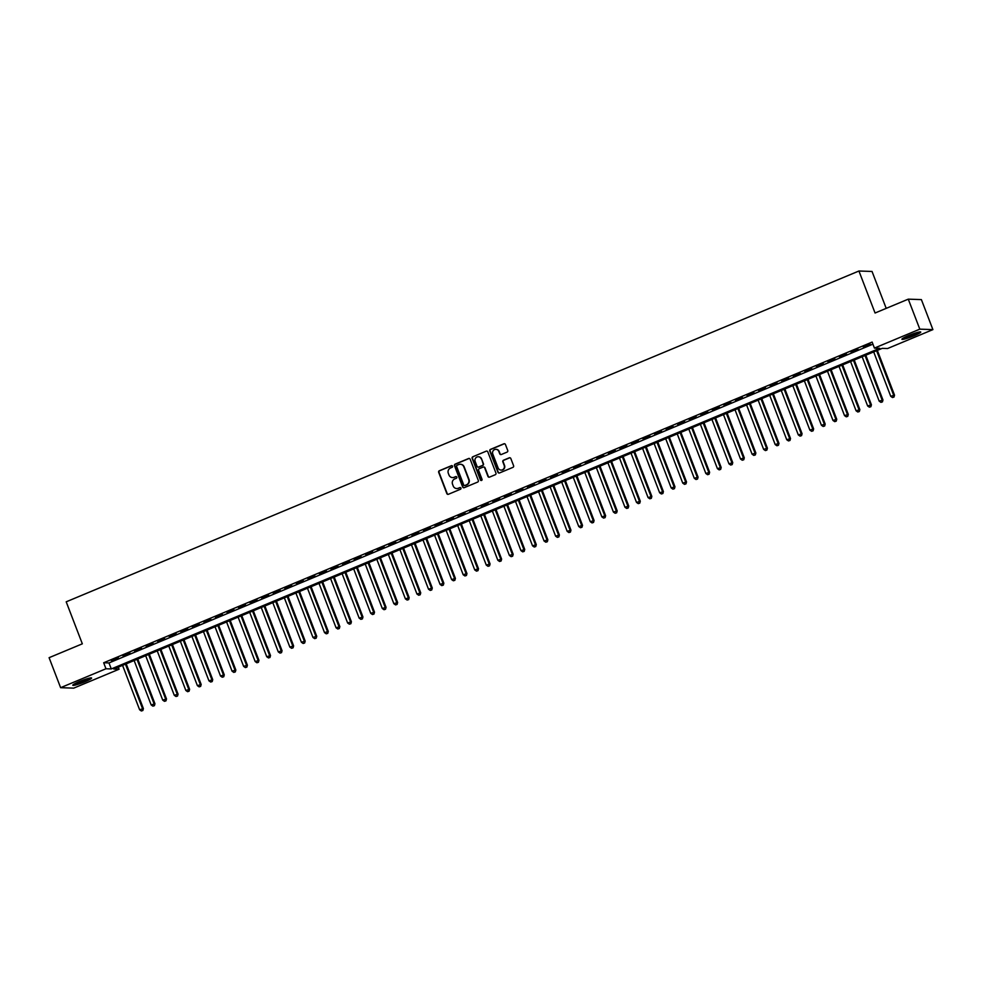 <?xml version="1.0" encoding="UTF-8"?>
<svg xmlns="http://www.w3.org/2000/svg" width="982" height="982" viewBox="0 0 982 982"><rect width="100%" height="100%" fill="white"/><g stroke="black" fill="none" stroke-linecap="round" stroke-linejoin="round"><path stroke-width="1.47" d="M452.542 466.18A0.884 0.859 -88 0 0 451.425 465.689L439.384 470.709A1.264 1.215 -88 0 0 438.696 472.367L446.835 493.565A1.264 1.215 -88 0 0 448.418 494.277L460.472 489.245A0.884 0.859 -88 0 0 460.19 487.538A0.884 0.859 -88 0 0 459.846 487.6L458.275 488.25A4.063 3.903 -88 0 1 453.205 485.992L452.53 484.224A4.063 3.903 -88 0 1 454.703 478.946L456.274 478.295A0.884 0.859 -88 0 0 455.979 476.577A0.884 0.859 -88 0 0 455.636 476.638L454.077 477.289A4.063 3.903 -88 0 1 448.995 475.03L448.32 473.275A4.063 3.903 -88 0 1 450.505 467.984L452.064 467.334A0.884 0.859 -88 0 0 452.542 466.18M451.953 465.652A0.884 0.859 -88 0 0 451.781 465.701L439.727 470.722A1.264 1.215 -88 0 0 439.052 472.379L447.191 493.578A1.264 1.215 -88 0 0 448.099 494.363M460.362 487.563A0.884 0.859 -88 0 0 460.19 487.612L458.275 488.25M456.164 476.601A0.884 0.859 -88 0 0 455.992 476.651L454.077 477.289M914.082 335.746A10.09 1.117 -21 0 1 901.906 339.269A10.09 1.117 -21 0 1 908.559 335.562A10.09 1.117 -21 0 1 920.748 332.039A10.09 1.117 -21 0 1 914.082 335.746M84.955 681.741A10.09 1.117 -21 0 1 72.778 685.264A10.09 1.117 -21 0 1 79.432 681.545A10.09 1.117 -21 0 1 91.608 678.034A10.09 1.117 -21 0 1 84.955 681.741M507.056 452.113A1.264 1.215 -88 0 0 507.731 450.456L505.448 444.515A1.264 1.215 -88 0 0 503.864 443.803L490.472 449.388A1.264 1.215 -88 0 0 489.797 451.045L497.935 472.244A1.264 1.215 -88 0 0 499.519 472.956L512.911 467.371A1.264 1.215 -88 0 0 513.586 465.714L510.824 458.533A1.264 1.215 -88 0 0 509.241 457.821L503.521 460.214A1.264 1.215 -88 0 0 502.833 461.859L504.196 465.431A3.4 3.265 -88 0 1 501.053 470.083A3.4 3.265 -88 0 1 498.132 467.96L492.78 454.003A3.4 3.265 -88 0 1 495.922 449.339A3.4 3.265 -88 0 1 498.844 451.475L499.74 453.794A1.264 1.215 -88 0 0 501.323 454.506L507.056 452.113M60.614 687.682L49.1 657.682L82.328 643.824L66.199 601.819L858.931 271.007L875.06 313.012L908.276 299.154L919.803 329.154L932.9 329.608L887.544 348.536L882.229 348.352L113.765 669.037L119.08 669.221L73.724 688.137L60.614 687.682L105.97 668.767L111.285 668.951L879.749 348.266L874.434 348.082L919.803 329.154M874.434 348.082L872.139 342.08L103.675 662.764L105.97 668.767M470.169 459.232A1.264 1.215 -88 0 0 468.586 458.52L455.206 464.105A1.264 1.215 -88 0 0 454.519 465.763L462.657 486.962A1.264 1.215 -88 0 0 464.24 487.673L477.633 482.088A1.264 1.215 -88 0 0 478.308 480.431L470.169 459.232M472.845 456.753L486.225 451.168A1.264 1.215 -88 0 1 487.808 451.867L495.947 473.078A1.264 1.215 -88 0 1 495.272 474.723L489.539 477.117A1.264 1.215 -88 0 1 487.956 476.417L484.654 467.813A1.264 1.215 -88 0 0 483.07 467.113L479.265 468.696A1.264 1.215 -88 0 0 478.578 470.341L482.015 479.302A0.884 0.859 -88 0 1 481.192 480.517A0.884 0.859 -88 0 1 480.431 479.965L472.158 458.398A1.264 1.215 -88 0 1 472.845 456.753L486.225 451.168M118.368 657.78L111.432 660.677L118.368 657.78M129.931 652.969L122.996 655.853L129.931 652.969M141.482 648.145L134.546 651.029L141.482 648.145M153.045 643.32L146.109 646.217L153.045 643.32M164.595 638.496L157.66 641.393L164.595 638.496M176.146 633.672L169.223 636.569L176.146 633.672M187.709 628.848L180.774 631.745L187.709 628.848M199.26 624.036L192.325 626.921L199.26 624.036M210.823 619.212L203.888 622.097L210.823 619.212M222.374 614.388L215.439 617.285L222.374 614.388M233.925 609.564L227.002 612.461L233.925 609.564M245.488 604.74L238.552 607.637L245.488 604.74M257.038 599.916L250.103 602.813L257.038 599.916M268.602 595.092L261.666 597.989L268.602 595.092M280.152 590.28L273.217 593.165L280.152 590.28M291.715 585.456L284.78 588.341L291.715 585.456M303.266 580.632L296.331 583.529L303.266 580.632M314.817 575.808L307.894 578.705L314.817 575.808M326.38 570.984L319.445 573.881L326.38 570.984M337.931 566.16L330.995 569.057L337.931 566.16M349.494 561.348L342.558 564.233L349.494 561.348M361.045 556.524L354.109 559.409L361.045 556.524M372.595 551.7L365.672 554.597L372.595 551.7M384.158 546.876L377.223 549.773L384.158 546.876M395.709 542.052L388.774 544.949L395.709 542.052M407.272 537.228L400.337 540.125L407.272 537.228M418.823 532.404L411.888 535.3L418.823 532.404M430.386 527.592L423.451 530.476L430.386 527.592M441.937 522.768L435.001 525.652L441.937 522.768M453.488 517.944L446.565 520.841L453.488 517.944M465.051 513.12L458.115 516.016L465.051 513.12M476.601 508.295L469.666 511.192L476.601 508.295M488.164 503.471L481.229 506.368L488.164 503.471M499.715 498.66L492.78 501.544L499.715 498.66M511.266 493.836L504.343 496.72L511.266 493.836M522.829 489.011L515.894 491.908L522.829 489.011M534.38 484.187L527.444 487.084L534.38 484.187M545.943 479.363L539.008 482.26L545.943 479.363M557.494 474.539L550.558 477.436L557.494 474.539M569.057 469.715L562.121 472.612L569.057 469.715M580.608 464.903L573.672 467.788L580.608 464.903M592.158 460.079L585.235 462.964L592.158 460.079M603.721 455.255L596.786 458.152L603.721 455.255M615.272 450.431L608.337 453.328L615.272 450.431M626.835 445.607L619.9 448.504L626.835 445.607M638.386 440.783L631.451 443.68L638.386 440.783M649.937 435.959L643.014 438.856L649.937 435.959M661.5 431.147L654.564 434.032L661.5 431.147M673.051 426.323L666.115 429.22L673.051 426.323M684.614 421.499L677.678 424.396L684.614 421.499M696.164 416.675L689.229 419.572L696.164 416.675M707.727 411.851L700.792 414.748L707.727 411.851M719.278 407.027L712.343 409.924L719.278 407.027M730.829 402.215L723.906 405.1L730.829 402.215M742.392 397.391L735.457 400.275L742.392 397.391M753.943 392.567L747.007 395.464L753.943 392.567M765.506 387.743L758.57 390.64L765.506 387.743M777.057 382.919L770.121 385.816L777.057 382.919M788.607 378.095L781.684 380.991L788.607 378.095M800.17 373.27L793.235 376.167L800.17 373.27M811.721 368.459L804.786 371.343L811.721 368.459M823.284 363.635L816.349 366.519L823.284 363.635M834.835 358.811L827.9 361.707L834.835 358.811M846.398 353.986L839.463 356.883L846.398 353.986M857.949 349.162L851.013 352.059L857.949 349.162M103.675 662.764L108.977 662.948L872.937 344.154M863.46 347.272L870.383 344.375L863.325 346.928M886.206 308.373L872.041 271.462L858.931 271.007M908.276 299.154L921.386 299.608L932.9 329.608M118.282 667.146L119.08 669.221M108.977 662.948L111.285 668.951M452.665 477.583A4.063 3.903 -88 0 0 454.433 477.301M456.875 488.545A4.063 3.903 -88 0 0 458.631 488.263M469.261 458.459A1.264 1.215 -88 0 0 468.942 458.533L455.55 464.118A1.264 1.215 -88 0 0 454.875 465.775L463.013 486.974A1.264 1.215 -88 0 0 463.921 487.759M457.084 465.235A0.884 0.859 -88 0 0 456.605 466.401L463.75 485.01A0.884 0.859 -88 0 0 464.854 485.501L466.499 484.813A4.063 3.903 -88 0 0 468.684 479.535L463.799 466.806A4.063 3.903 -88 0 0 458.729 464.547L457.084 465.235M460.497 464.277A4.063 3.903 -88 0 1 464.155 466.818L469.04 479.547A4.063 3.903 -88 0 1 466.855 484.826L465.21 485.513M483.733 467.039A1.264 1.215 -88 0 1 485.01 467.825L488.312 476.43A1.264 1.215 -88 0 0 489.22 477.203M473.189 456.765A1.264 1.215 -88 0 0 472.514 458.41L480.787 479.977A0.884 0.859 -88 0 0 481.376 480.505M481.229 458.889A3.4 3.265 -88 0 0 478.308 456.765A3.4 3.265 -88 0 0 475.153 461.417L477.043 466.34A1.264 1.215 -88 0 0 478.627 467.039L482.432 465.456A1.264 1.215 -88 0 0 483.119 463.811L481.585 458.901A3.4 3.265 -88 0 0 478.492 456.777M478.32 467.125A1.264 1.215 -88 0 0 478.983 467.051L478.627 467.039M481.585 458.901L483.463 463.823A1.264 1.215 -88 0 1 482.788 465.468L478.983 467.051M496.106 449.351A3.4 3.265 -88 0 1 499.2 451.487L500.083 453.807A1.264 1.215 -88 0 0 501.004 454.58M501.225 470.096A3.4 3.265 -88 0 0 504.552 465.443L504.196 465.431M509.916 457.747A1.264 1.215 -88 0 0 509.597 457.833L503.864 460.227A1.264 1.215 -88 0 0 503.189 461.871L504.552 465.443M504.539 443.729A1.264 1.215 -88 0 0 504.22 443.815L490.828 449.4A1.264 1.215 -88 0 0 490.153 451.057L498.291 472.256A1.264 1.215 -88 0 0 499.2 473.029M122.566 665.354L139.616 709.765L143.397 708.587L126.212 663.832M142.5 710.489L141.347 710.98L142.856 710.502L142.5 708.562L125.463 664.151M141.347 710.98L139.616 709.765M143.397 708.587L142.856 710.502M89.509 678.12A8.728 0.97 -21 0 1 84.219 680.772A8.728 0.97 -21 0 1 74.399 683.926M77.173 682.539A8.089 0.896 159 0 0 83.801 680.158A8.089 0.896 159 0 0 86.514 678.955M73.675 684.356A10.029 1.105 159 0 0 84.562 680.784A10.029 1.105 159 0 0 90.332 677.961M918.636 332.137A8.728 0.97 -21 0 1 905.392 337.55A8.728 0.97 -21 0 1 903.538 337.931M902.814 338.36A10.029 1.105 159 0 0 904.569 337.98A10.029 1.105 159 0 0 919.459 331.977M906.312 336.544A8.089 0.896 159 0 0 915.641 332.959M134.129 660.53L151.167 704.941L154.947 703.775L137.762 659.02M154.064 705.665L152.897 706.156L154.407 705.677L154.064 703.738L137.014 659.327M152.897 706.156L151.167 704.941M154.947 703.775L154.407 705.677M145.68 655.718L162.73 700.117L166.498 698.951L149.325 654.196M165.614 700.853L164.46 701.332L165.97 700.866L165.614 698.914L148.564 654.503M164.46 701.332L162.73 700.117M166.498 698.951L165.97 700.866M157.23 650.894L174.28 695.305L178.061 694.127L160.876 649.372M177.165 696.029L176.011 696.508L177.521 696.042L177.177 694.09L160.127 649.691M176.011 696.508L174.28 695.305M178.061 694.127L177.521 696.042M168.794 646.07L185.844 690.481L189.612 689.303L172.439 644.548M188.728 691.205L187.574 691.684L189.084 691.218L188.728 689.278L171.678 644.867M187.574 691.684L185.844 690.481M189.612 689.303L189.084 691.218M180.344 641.246L197.394 685.657L201.175 684.479L183.99 639.724M200.279 686.381L199.125 686.86L200.635 686.393L200.279 684.454L183.241 640.043M199.125 686.86L197.394 685.657M201.175 684.479L200.635 686.393M191.907 636.422L208.957 680.833L212.726 679.654L195.541 634.9M211.842 681.557L210.688 682.036L212.198 681.569L211.842 679.63L194.792 635.219M210.688 682.036L208.957 680.833M212.726 679.654L212.198 681.569M203.458 631.598L220.508 676.009L224.277 674.843L207.104 630.088M223.393 676.733L222.239 677.224L223.749 676.745L223.393 674.806L206.355 630.395M222.239 677.224L220.508 676.009M224.277 674.843L223.749 676.745M215.021 626.774L232.059 671.185L235.84 670.019L218.655 625.264M234.956 671.909L233.79 672.4L235.299 671.921L234.956 669.982L217.906 625.571M233.79 672.4L232.059 671.185M235.84 670.019L235.299 671.921M226.572 621.962L243.622 666.373L247.39 665.195L230.218 620.44M246.507 667.097L245.353 667.576L246.863 667.109L246.507 665.158L229.457 620.747M245.353 667.576L243.622 666.373M247.39 665.195L246.863 667.109M238.123 617.138L255.173 661.549L258.953 660.37L241.768 615.616M258.057 662.273L256.903 662.752L258.413 662.285L258.07 660.334L241.02 615.935M256.903 662.752L255.173 661.549M258.953 660.37L258.413 662.285M249.686 612.314L266.736 656.725L270.504 655.546L253.331 610.792M269.62 657.449L268.467 657.928L269.976 657.461L269.62 655.522L252.57 611.111M268.467 657.928L266.736 656.725M270.504 655.546L269.976 657.461M261.237 607.49L278.287 651.901L282.055 650.722L264.882 605.968M281.171 652.625L280.017 653.104L281.527 652.637L281.171 650.698L264.133 606.287M280.017 653.104L278.287 651.901M282.055 650.722L281.527 652.637M272.8 602.666L289.837 647.077L293.618 645.898L276.433 601.144M292.734 647.801L291.568 648.292L293.078 647.813L292.734 645.874L275.684 601.463M291.568 648.292L289.837 647.077M293.618 645.898L293.078 647.813M284.35 597.842L301.4 642.253L305.169 641.086L287.996 596.332M304.285 642.977L303.131 643.468L304.641 642.989L304.285 641.05L287.235 596.639M303.131 643.468L301.4 642.253M305.169 641.086L304.641 642.989M295.901 593.03L312.951 637.428L316.732 636.262L299.547 591.508M315.836 638.165L314.682 638.644L316.192 638.177L315.848 636.226L298.798 591.815M314.682 638.644L312.951 637.428M316.732 636.262L316.192 638.177M307.464 588.206L324.514 632.617L328.283 631.438L311.11 586.684M327.399 633.341L326.245 633.82L327.755 633.353L327.399 631.401L310.349 587.003M326.245 633.82L324.514 632.617M328.283 631.438L327.755 633.353M319.015 583.382L336.065 627.793L339.846 626.614L322.661 581.86M338.95 628.517L337.796 628.996L339.306 628.529L338.95 626.59L321.912 582.179M337.796 628.996L336.065 627.793M339.846 626.614L339.306 628.529M330.578 578.558L347.628 622.969L351.396 621.79L334.211 577.035M350.513 623.693L349.359 624.171L350.869 623.705L350.513 621.766L333.463 577.355M349.359 624.171L347.628 622.969M351.396 621.79L350.869 623.705M342.129 573.733L359.179 618.144L362.947 616.966L345.774 572.211M362.063 618.869L360.91 619.347L362.419 618.881L362.063 616.942L345.013 572.531M360.91 619.347L359.179 618.144M362.947 616.966L362.419 618.881M353.692 568.909L370.73 613.32L374.51 612.154L357.325 567.4M373.626 614.045L372.46 614.536L373.97 614.057L373.626 612.117L356.576 567.706M372.46 614.536L370.73 613.32M374.51 612.154L373.97 614.057M365.243 564.085L382.293 608.496L386.061 607.33L368.888 562.576M385.177 609.221L384.023 609.712L385.533 609.233L385.177 607.293L368.127 562.882M384.023 609.712L382.293 608.496M386.061 607.33L385.533 609.233M376.793 559.274L393.843 603.685L397.624 602.506L380.439 557.751M396.728 604.409L395.574 604.887L397.084 604.421L396.74 602.469L379.69 558.058M395.574 604.887L393.843 603.685M397.624 602.506L397.084 604.421M388.356 554.449L405.406 598.86L409.175 597.682L392.002 552.927M408.291 599.585L407.137 600.063L408.647 599.597L408.291 597.645L391.241 553.247M407.137 600.063L405.406 598.86M409.175 597.682L408.647 599.597M399.907 549.625L416.957 594.036L420.726 592.858L403.553 548.103M419.842 594.761L418.688 595.239L420.198 594.773L419.842 592.833L402.804 548.422M418.688 595.239L416.957 594.036M420.726 592.858L420.198 594.773M411.47 544.801L428.508 589.212L432.289 588.034L415.104 543.279M431.405 589.937L430.239 590.415L431.749 589.949L431.405 588.009L414.355 543.598M430.239 590.415L428.508 589.212M432.289 588.034L431.749 589.949M423.021 539.977L440.071 584.388L443.839 583.21L426.667 538.455M442.956 585.112L441.802 585.603L443.312 585.125L442.956 583.185L425.906 538.774M441.802 585.603L440.071 584.388M443.839 583.21L443.312 585.125M434.572 535.153L451.622 579.564L455.403 578.398L438.218 533.643M454.506 580.288L453.353 580.779L454.862 580.301L454.519 578.361L437.469 533.95M453.353 580.779L451.622 579.564M455.403 578.398L454.862 580.301M446.135 530.341L463.185 574.74L466.953 573.574L449.781 528.819M466.069 575.477L464.916 575.955L466.425 575.489L466.069 573.537L449.02 529.126M464.916 575.955L463.185 574.74M466.953 573.574L466.425 575.489M457.686 525.517L474.736 569.928L478.516 568.75L461.331 523.995M477.62 570.652L476.466 571.131L477.976 570.665L477.62 568.713L460.583 524.314M476.466 571.131L474.736 569.928M478.516 568.75L477.976 570.665M469.249 520.693L486.286 565.104L490.067 563.926L472.882 519.171M489.183 565.828L488.029 566.307L489.539 565.841L489.183 563.901L472.133 519.49M488.029 566.307L486.286 565.104M490.067 563.926L489.539 565.841M480.799 515.869L497.849 560.28L501.618 559.102L484.445 514.347M500.734 561.004L499.58 561.483L501.09 561.017L500.734 559.077L483.684 514.666M499.58 561.483L497.849 560.28M501.618 559.102L501.09 561.017M492.363 511.045L509.4 555.456L513.181 554.278L495.996 509.523M512.297 556.18L511.131 556.659L512.641 556.193L512.297 554.253L495.247 509.842M511.131 556.659L509.4 555.456M513.181 554.278L512.641 556.193M503.913 506.221L520.963 550.632L524.732 549.466L507.559 504.711M523.848 551.356L522.694 551.847L524.204 551.368L523.848 549.429L506.798 505.018M522.694 551.847L520.963 550.632M524.732 549.466L524.204 551.368M515.464 501.397L532.514 545.808L536.295 544.642L519.11 499.887M535.399 546.532L534.245 547.023L535.755 546.544L535.411 544.605L518.361 500.194M534.245 547.023L532.514 545.808M536.295 544.642L535.755 546.544M527.027 496.585L544.077 540.996L547.846 539.818L530.661 495.063M546.962 541.72L545.808 542.199L547.318 541.733L546.962 539.781L529.912 495.37M545.808 542.199L544.077 540.996M547.846 539.818L547.318 541.733M538.578 491.761L555.628 536.172L559.396 534.994L542.224 490.239M558.513 536.896L557.359 537.375L558.868 536.909L558.513 534.957L541.475 490.558M557.359 537.375L555.628 536.172M559.396 534.994L558.868 536.909M550.141 486.937L567.179 531.348L570.959 530.17L553.774 485.415M570.076 532.072L568.909 532.551L570.419 532.084L570.076 530.145L553.026 485.734M568.909 532.551L567.179 531.348M570.959 530.17L570.419 532.084M561.692 482.113L578.742 526.524L582.51 525.345L565.337 480.591M581.626 527.248L580.472 527.727L581.982 527.26L581.626 525.321L564.576 480.91M580.472 527.727L578.742 526.524M582.51 525.345L581.982 527.26M573.243 477.289L590.292 521.7L594.073 520.521L576.888 475.767M593.177 522.424L592.023 522.915L593.533 522.436L593.189 520.497L576.139 476.086M592.023 522.915L590.292 521.7M594.073 520.521L593.533 522.436M584.806 472.465L601.856 516.876L605.624 515.71L588.451 470.955M604.74 517.6L603.586 518.091L605.096 517.612L604.74 515.673L587.69 471.262M603.586 518.091L601.856 516.876M605.624 515.71L605.096 517.612M596.356 467.653L613.406 512.052L617.187 510.885L600.002 466.131M616.291 512.788L615.137 513.267L616.647 512.8L616.291 510.849L599.253 466.438M615.137 513.267L613.406 512.052M617.187 510.885L616.647 512.8M607.919 462.829L624.957 507.24L628.738 506.061L611.553 461.307M627.854 507.964L626.7 508.443L628.21 507.976L627.854 506.025L610.804 461.614M626.7 508.443L624.957 507.24M628.738 506.061L628.21 507.976M619.47 458.005L636.52 502.416L640.289 501.237L623.116 456.483M639.405 503.14L638.251 503.619L639.761 503.152L639.405 501.213L622.355 456.802M638.251 503.619L636.52 502.416M640.289 501.237L639.761 503.152M631.033 453.181L648.071 497.592L651.852 496.413L634.667 451.659M650.956 498.316L649.802 498.795L651.312 498.328L650.968 496.389L633.918 451.978M649.802 498.795L648.071 497.592M651.852 496.413L651.312 498.328M642.584 448.357L659.634 492.768L663.402 491.589L646.23 446.835M662.519 493.492L661.365 493.971L662.875 493.504L662.519 491.565L645.469 447.154M661.365 493.971L659.634 492.768M663.402 491.589L662.875 493.504M654.135 443.533L671.185 487.944L674.965 486.765L657.78 442.023M674.069 488.668L672.916 489.159L674.425 488.68L674.069 486.741L657.032 442.33M672.916 489.159L671.185 487.944M674.965 486.765L674.425 488.68M665.698 438.708L682.748 483.119L686.516 481.953L669.331 437.199M685.632 483.844L684.479 484.335L685.988 483.856L685.632 481.917L668.582 437.506M684.479 484.335L682.748 483.119M686.516 481.953L685.988 483.856M677.249 433.897L694.299 478.308L698.067 477.129L680.894 432.375M697.183 479.032L696.029 479.511L697.539 479.044L697.183 477.092L680.145 432.681M696.029 479.511L694.299 478.308M698.067 477.129L697.539 479.044M688.812 429.073L705.849 473.484L709.63 472.305L692.445 427.551M708.746 474.208L707.58 474.687L709.09 474.22L708.746 472.268L691.696 427.87M707.58 474.687L705.849 473.484M709.63 472.305L709.09 474.22M700.362 424.249L717.412 468.66L721.181 467.481L704.008 422.726M720.297 469.384L719.143 469.862L720.653 469.396L720.297 467.457L703.247 423.046M719.143 469.862L717.412 468.66M721.181 467.481L720.653 469.396M711.913 419.424L728.963 463.835L732.744 462.657L715.559 417.902M731.848 464.56L730.694 465.038L732.204 464.572L731.86 462.632L714.81 418.222M730.694 465.038L728.963 463.835M732.744 462.657L732.204 464.572M723.476 414.6L740.526 459.011L744.295 457.833L727.122 413.078M743.411 459.736L742.257 460.227L743.767 459.748L743.411 457.808L726.361 413.397M742.257 460.227L740.526 459.011M744.295 457.833L743.767 459.748M735.027 409.776L752.077 454.187L755.858 453.021L738.673 408.267M754.962 454.912L753.808 455.403L755.318 454.924L754.962 452.984L737.924 408.573M753.808 455.403L752.077 454.187M755.858 453.021L755.318 454.924M746.59 404.965L763.628 449.363L767.408 448.197L750.223 403.442M766.525 450.1L765.371 450.578L766.868 450.112L766.525 448.16L749.475 403.749M765.371 450.578L763.628 449.363M767.408 448.197L766.868 450.112M758.141 400.14L775.191 444.551L778.959 443.373L761.787 398.618M778.075 445.276L776.922 445.754L778.431 445.288L778.075 443.336L761.025 398.925M776.922 445.754L775.191 444.551M778.959 443.373L778.431 445.288M769.704 395.316L786.742 439.727L790.522 438.549L773.337 393.794M789.626 440.452L788.472 440.93L789.982 440.464L789.638 438.524L772.588 394.113M788.472 440.93L786.742 439.727M790.522 438.549L789.982 440.464M781.255 390.492L798.305 434.903L802.073 433.725L784.9 388.97M801.189 435.627L800.035 436.106L801.545 435.64L801.189 433.7L784.139 389.289M800.035 436.106L798.305 434.903M802.073 433.725L801.545 435.64M792.805 385.668L809.855 430.079L813.636 428.901L796.451 384.146M812.74 430.803L811.586 431.282L813.096 430.816L812.74 428.876L795.702 384.465M811.586 431.282L809.855 430.079M813.636 428.901L813.096 430.816M804.368 380.844L821.418 425.255L825.187 424.077L808.002 379.322M824.303 425.979L823.149 426.47L824.659 425.992L824.303 424.052L807.253 379.641M823.149 426.47L821.418 425.255M825.187 424.077L824.659 425.992M815.919 376.02L832.969 420.431L836.738 419.265L819.565 374.51M835.854 421.155L834.7 421.646L836.21 421.168L835.854 419.228L818.816 374.817M834.7 421.646L832.969 420.431M836.738 419.265L836.21 421.168M827.482 371.208L844.52 415.607L848.301 414.441L831.116 369.686M847.417 416.343L846.251 416.822L847.761 416.356L847.417 414.404L830.367 369.993M846.251 416.822L844.52 415.607M848.301 414.441L847.761 416.356M839.033 366.384L856.083 410.795L859.851 409.617L842.679 364.862M858.968 411.519L857.814 411.998L859.324 411.532L858.968 409.58L841.918 365.181M857.814 411.998L856.083 410.795M859.851 409.617L859.324 411.532M850.584 361.56L867.634 405.971L871.415 404.793L854.23 360.038M870.518 406.695L869.365 407.174L870.874 406.708L870.531 404.768L853.481 360.357M869.365 407.174L867.634 405.971M871.415 404.793L870.874 406.708M862.147 356.736L879.197 401.147L882.965 399.969L865.793 355.214M882.082 401.871L880.928 402.35L882.437 401.883L882.082 399.944L865.032 355.533M880.928 402.35L879.197 401.147M882.965 399.969L882.437 401.883M873.698 351.912L890.748 396.323L894.528 395.145L877.343 350.39M893.632 397.047L892.478 397.538L893.988 397.059L893.632 395.12L876.595 350.709M892.478 397.538L890.748 396.323M894.528 395.145L893.988 397.059"/></g></svg>

